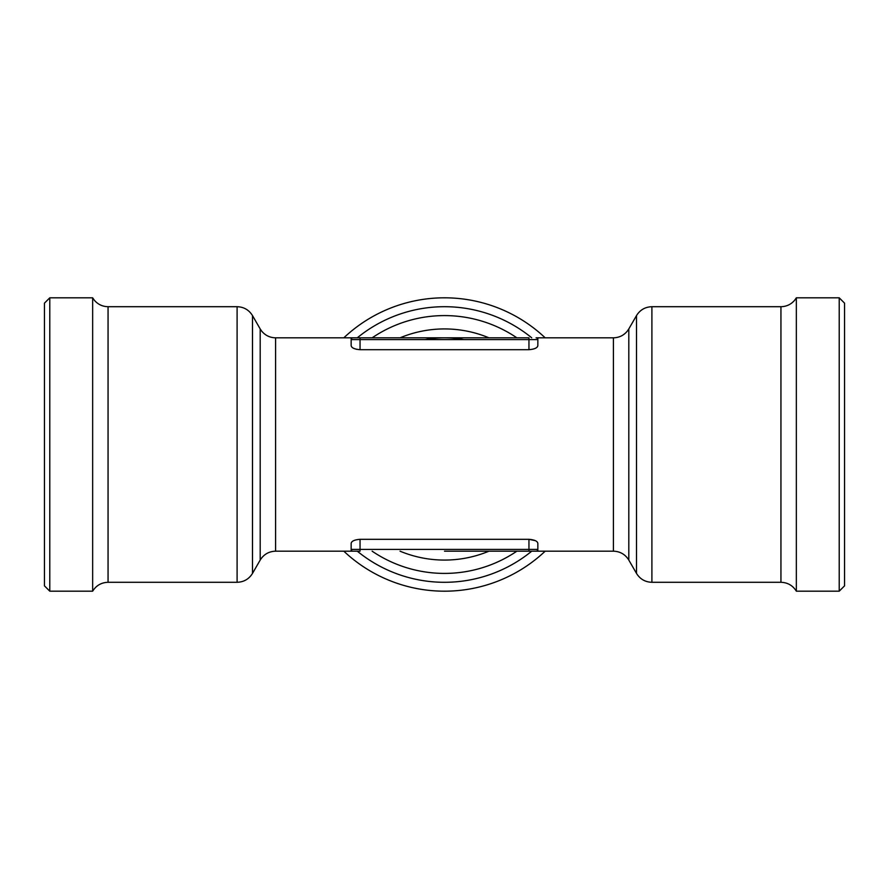 <?xml version="1.0" encoding="UTF-8"?>
<svg xmlns="http://www.w3.org/2000/svg" width="889" height="889" viewBox="0 0 889 889"><rect width="100%" height="100%" fill="white"/><g stroke="black" fill="none" stroke-linecap="round" stroke-linejoin="round"><path stroke-width="1.33" d="M275.59 551.18C268.878 551.402 263.744 554.369 260.188 560.07L260.188 328.93L261.71 331.153C265.333 335.475 269.956 337.698 275.59 337.82L275.59 551.18L351.155 551.18L351.155 549.402A1.778 1.778 0 0 0 352.933 551.18L351.155 551.18M351.155 543.39L351.155 549.402L351.155 543.39C351.522 541.123 354.489 539.767 360.045 539.312L528.955 539.312L535.367 540.679M537.845 543.39C537.478 541.134 534.522 539.779 528.955 539.312L528.955 549.402L537.845 549.402L537.845 543.39L537.845 551.18L613.41 551.18C620.122 551.402 625.256 554.369 628.812 560.07L636.502 573.405L636.502 315.595C640.058 309.894 645.192 306.927 651.904 306.705L780.942 306.705L780.942 582.295C787.665 582.517 792.788 585.484 796.344 591.185L796.344 297.815L794.822 300.038C791.199 304.36 786.576 306.583 780.942 306.705M275.59 337.82L351.155 337.82L351.155 345.61C351.522 347.877 354.478 349.233 360.045 349.688L528.955 349.688C534.511 349.233 537.478 347.877 537.845 345.61L537.667 346.354M537.845 337.82L536.067 337.82A1.778 1.778 0 0 1 537.845 339.598L537.845 345.61L537.845 337.82L613.41 337.82L613.41 551.18M356.511 349.31L353.633 348.321M463.891 339.598A106.68 106.68 0 0 0 425.109 339.598M351.155 345.61L351.155 339.598A1.778 1.778 0 0 1 352.933 337.82L360.045 337.82L352.933 337.82A1.778 1.778 0 0 0 351.155 339.598L360.045 339.598L360.045 349.688M636.502 573.405C640.058 579.106 645.192 582.073 651.904 582.295L780.942 582.295M528.955 337.82L360.045 337.82L528.955 337.82L528.955 339.598L360.045 339.598L360.045 337.82M351.155 337.82L352.933 337.82A1.778 1.778 0 0 0 351.155 339.598M444.5 551.18L528.955 551.18L444.5 551.18M260.188 560.07L252.498 573.405C248.942 579.106 243.808 582.073 237.096 582.295L108.058 582.295C101.335 582.517 96.212 585.484 92.656 591.185L49.784 591.185L49.784 297.815L44.45 303.149L44.45 585.851L49.784 591.185M444.5 582.295A137.795 137.795 0 0 0 531.722 551.18A137.795 137.795 0 0 1 357.278 551.18M531.722 337.82A137.795 137.795 0 0 0 357.278 337.82A137.795 137.795 0 0 1 531.722 337.82M537.845 551.18L536.067 551.18A1.778 1.778 0 0 0 537.845 549.402A1.778 1.778 0 0 1 536.067 551.18L528.955 551.18L536.067 551.18A1.778 1.778 0 0 0 537.845 549.402M796.344 591.185L839.216 591.185L839.216 297.815L796.344 297.815M839.216 297.815L844.55 303.149L844.55 585.851L839.216 591.185M351.155 549.402A1.778 1.778 0 0 0 352.933 551.18L360.045 551.18L352.933 551.18A1.778 1.778 0 0 1 351.155 549.402L360.045 549.402L360.045 539.312M343.821 551.18A146.685 146.685 0 0 0 545.179 551.18M545.179 337.82A146.685 146.685 0 0 0 343.821 337.82M537.845 339.598A1.778 1.778 0 0 0 536.067 337.82A1.778 1.778 0 0 1 537.845 339.598L528.955 339.598L528.955 349.688M260.188 328.93L252.498 315.595C248.942 309.894 243.808 306.927 237.096 306.705L108.058 306.705C102.424 306.583 97.801 304.36 94.178 300.038L92.656 297.815L92.656 591.185M651.904 582.295L651.904 306.705M400.05 551.18A115.57 115.57 0 0 0 488.95 551.18M488.95 337.82A115.57 115.57 0 0 0 400.05 337.82M252.498 315.595L252.498 573.405M360.045 551.18L360.045 549.402L528.955 549.402L528.955 551.18M237.096 306.705L237.096 582.295M628.812 560.07L628.812 328.93L627.29 331.153C623.667 335.475 619.044 337.698 613.41 337.82M108.058 306.705L108.058 582.295M372.135 551.18A128.905 128.905 0 0 0 516.865 551.18M516.865 337.82A128.905 128.905 0 0 0 372.135 337.82M628.812 328.93L636.502 315.595M92.656 297.815L49.784 297.815"/></g></svg>
